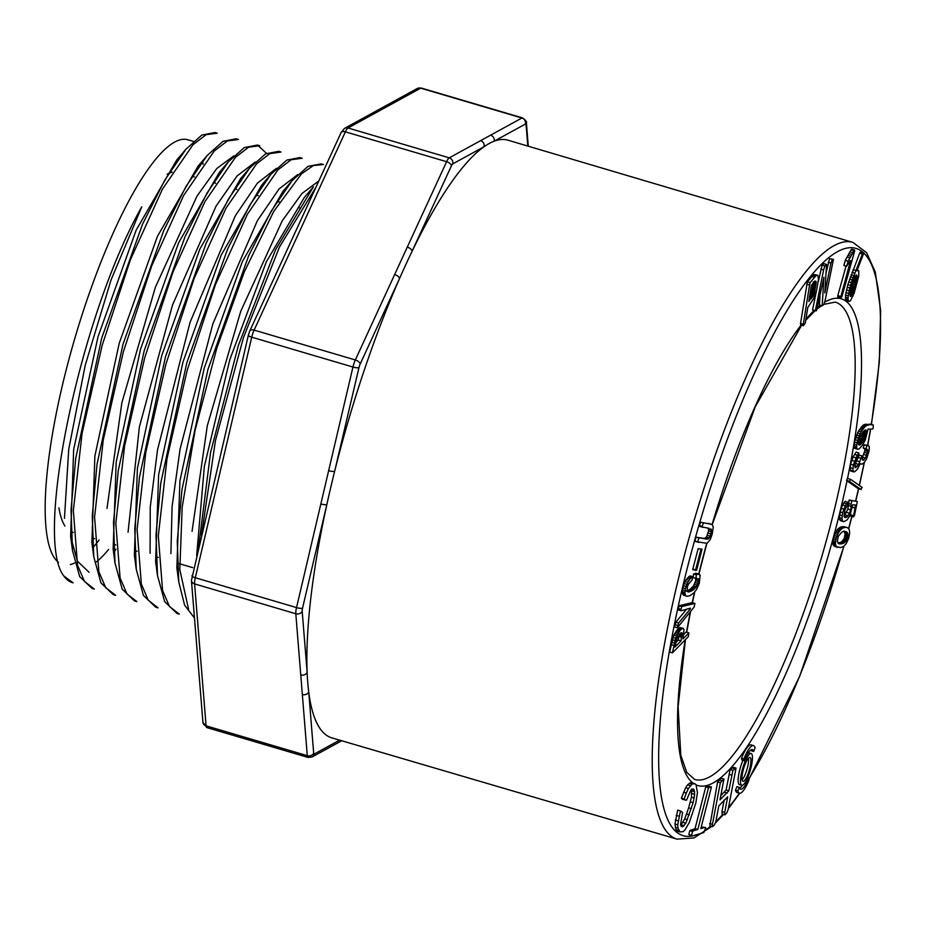 <?xml version="1.0" encoding="UTF-8"?>
<svg xmlns="http://www.w3.org/2000/svg" width="927" height="927" viewBox="0 0 927 927"><rect width="100%" height="100%" fill="white"/><g stroke="black" fill="none" stroke-linecap="round" stroke-linejoin="round"><path stroke-width="1.39" d="M850.546 260.672L840.522 297.752L841.832 296.976L854.671 250.974L854.532 250.012L851.774 249.201L851.032 249.85L845.297 260.371L843.871 265.481L846.629 266.292L850.256 260.58M846.038 266.119L837.799 295.62L837.753 296.941L840.522 297.752M858.321 270.394L856.907 270.869L863.86 252.886L860.43 252.074L859.63 253.198L847.846 284.659L845.528 295.122L846.073 300.638L848.831 301.449L850.36 300.881L854.08 293.453L858.761 276.037L858.773 270.893L857.22 270.07M708.135 528.031L708.599 530.87L706.513 537.023L704.381 538.436L696.119 537.231L694.879 541.148L695.783 541.623L707.104 543.303L710.256 539.537L712.203 534.137L713.269 526.907L712.052 524.462L700.673 522.249L699.34 525.586L700.047 526.594L709.155 528.332M692.817 569.074L692.736 569.723L696.617 570.29L702.029 549.201L698.158 548.633L692.817 569.074L695.574 569.885L695.493 570.545M698.367 578.703L698.437 581.565L696.281 586.745L692.875 590.175L688.796 592.017L687.289 591.577L687.313 586.965L688.413 584.23L692.11 579.989L692.759 576.698L690.001 575.887L686.2 579.572L683.361 585.667L682.237 591.797L683.489 595.204L687.243 596.328L690.175 595.528L693.639 593.129L696.455 589.572L699.282 583.373L700.163 575.169L696.675 573.373L693.605 573.975L693.118 577.764L696.953 578.286M695.609 577.892L695.679 580.742L693.523 585.934L690.117 589.352L686.038 591.206M690.198 609.074L678.61 623.014L677.313 627.776L694.161 607.011L694.914 603.442L692.145 602.62L679.004 605.76L678.425 609.966L681.183 610.777L690.406 608.135L690.198 609.074L688.703 608.622M686.64 609.213L675.853 622.202L674.555 626.965L677.313 627.776M688.854 632.863L682.956 638.935L684.022 629.398L682.631 628.274L680.059 630.348L675.621 638.193L672.423 652.863L688.321 636.652L688.854 632.863L686.084 632.04L683.639 634.566M683.222 628.251L679.143 627.822L673.778 635.157L669.653 652.052L672.423 652.863M753.639 751.484A20.695 4.902 106.4 0 0 752.307 749.561A20.695 4.902 106.4 0 0 744.265 760.754L743.825 759.016A24.832 5.886 -73.6 0 1 753.477 745.586A24.832 5.886 -73.6 0 1 755.076 747.904L753.639 751.484L751.287 750.8A20.695 4.902 106.4 0 0 750.951 749.839M744.265 760.754L741.913 760.059L741.484 758.321A24.832 5.886 -73.6 0 1 751.137 744.891L753.477 745.586M742.956 760.36A16.559 3.917 106.4 0 0 739.422 784.601L741.774 785.285A16.559 3.917 106.4 0 0 750.221 770.511A16.559 3.917 106.4 0 0 751.137 753.524A16.559 3.917 106.4 0 0 750.14 753.697A16.559 3.917 106.4 0 0 742.179 770.163A16.559 3.917 106.4 0 0 741.774 785.285M751.137 753.524L748.796 752.828A16.559 3.917 106.4 0 0 748.228 752.828M736.05 768.089L732.909 770.372L728.842 790.812L719.989 799.839L723.952 779.004L721.194 778.193L717.602 781.913L709.85 825.841L712.62 826.664L714.439 824.903L715.853 821.484L718.831 805.864L727.695 796.803L724.729 812.423L721.959 811.612L722.098 814.033L724.856 814.856L726.675 813.095L728.112 809.746L736.05 768.089L733.292 767.278L730.14 769.561L726.084 790.001L720.754 795.795M724.161 800.059L721.959 811.612M705.041 827.336L700.812 828.587L711.426 786.977L707.846 786.003L705.737 786.919L695.053 828.657L689.769 830.696L688.807 834.485L692.121 836.015L703.767 832.573L705.771 827.695L701.252 826.826M748.645 778.066A20.695 4.902 -73.6 0 1 740.603 789.259A20.695 4.902 -73.6 0 1 739.271 787.324L736.93 786.629L735.493 790.221A24.832 5.886 106.4 0 0 737.081 792.539L739.433 793.234A24.832 5.886 106.4 0 0 749.086 779.792L748.645 778.066L747.614 777.765M742.342 785.285A20.695 4.902 -73.6 0 1 739.619 788.286M694.172 789.943L694.671 794.358L693.141 802.701L685.829 823.211L682.573 826.861L681.275 826.432L680.511 824.798L682.608 812.469L680.453 810.963L677.741 824.868L677.996 828.147L680.001 831.948L683.28 831.577L685.18 829.665L689.398 822.237L695.841 802.991L697.452 792.562L696.05 784.868L694.891 783.721L690.766 782.631L687.567 784.833L685.632 787.753L681.391 798.182L682.457 799.329L686.536 800.186L690.58 790.673L692.087 789.19L693.303 788.993L694.172 789.943L691.982 789.306M680.453 810.963L677.695 810.14L674.972 824.057L675.992 829.688L677.243 831.137L680.001 831.948M691.403 789.132L691.472 797.116L688.645 807.869L684.717 818.912L680.766 825.354M834.091 546.119L840.638 547.614L843.767 546.293L846.166 543.662L848.692 538.355L849.7 532.851L849.202 529.433L847.475 527.683L843.385 526.64L840.233 527.243L837.266 529.653L834.845 533.674L833.037 539.108L832.817 543.628L834.091 546.119L837.591 547.37M854.995 508.019L853.385 516.907L854.427 515.563L857.324 501.565L849.144 500.035L847.869 509.097L844.01 516.235L844.914 510.012L848.645 502.863L845.25 501.183L843.825 502.874L841.09 508.378L839.294 517.625L840.233 520.568L843.918 521.681L847.127 519.838L849.874 515.655L852.759 504.717L855.482 505.041L854.995 508.019L852.423 507.266M850.638 513.685L850.615 516.084L853.385 516.907M860.754 489.329L862.133 487.428L850.673 479.398L849.283 481.298L860.754 489.329L857.996 488.517L847.023 480.846A253.731 60.093 -73.6 0 1 696.05 784.868M862.006 455.945L858.634 464.392L855.134 467.671L854.984 463.604L858.703 455.678L858.854 452.932L857.255 455.203L853.303 464.995L852.921 470.835L854.613 471.831L857.417 469.213L860.268 463.604L861.82 464.218L864.126 462.712L866.548 458.923L869.051 451.148L869.294 446.779L868.761 445.852L866.942 445.609L865.969 448.807L867.602 449.85L867.649 451.379L865.47 457.938L862.921 460.429L862.006 455.945L859.248 455.134L854.543 465.597M867.973 445.505L864.173 444.798L863.211 447.984L864.833 449.039L864.891 450.568L862.249 457.741M858.854 452.932L856.096 452.121L853.095 456.953L850.534 464.184L850.152 470.024L850.812 471.055L853.57 471.866M863.906 424.717L858.506 430.997L854.404 442.005L854.427 448.228L857.742 449.328L859.178 448.842L862.608 444.96L865.285 439.931L868.078 429.108L872.631 428.992L873.176 428.112L873.28 424.983L870.511 424.16L863.906 424.717L866.664 425.528L865.957 425.957L863.199 425.134M800.534 323.465L800.569 324.879L803.327 325.69L805.273 323.164L807.788 307.474L813.396 299.004L816.687 290L818.471 279.467L817.892 275.47L813.836 274.543L807.347 281.843L800.534 323.465L803.292 324.276L803.327 325.69M819.955 296.362L819.433 305.006L822.191 305.817L823.918 304.334L825.157 300.313L833.443 259.398L829.549 258.656L826.05 273.059M833.443 259.398L832.307 259.467L830.986 263.083L824.833 292.932L826.571 264.427L823.813 263.616L822.087 265.099L818.24 281.993M816.432 290.904L812.55 310.035L816.444 310.777L823.929 277.312L822.191 305.817M58.946 507.822A187.613 44.438 106.4 0 0 64.913 526.015M70.985 531.635A187.613 44.438 106.4 0 0 72.352 532.144L73.303 532.422M172.271 172.179A187.613 44.438 106.4 0 0 167.161 174.218M92.804 547.764A221.414 52.433 106.4 0 0 99.062 540.024M203.106 164.276A221.414 52.433 106.4 0 0 202.457 161.391M193.43 141.402L188.042 139.815A221.414 52.433 106.4 0 0 78.007 327.764A221.414 52.433 106.4 0 0 58.505 562.353M70.29 564.589A221.414 52.433 106.4 0 0 74.566 563.037M96.292 561.971A221.414 52.433 106.4 0 0 108.621 549.456M73.024 582.793A236.014 55.898 -73.6 0 1 72.468 582.643A236.014 55.898 -73.6 0 1 63.778 575.922C33.812 538.205 80.162 315.354 141.773 206.814L111.101 279.769L85.226 365.226L68.725 449.317L64.461 518.332M89.085 572.295L77.404 561.159L70.626 536.548L73.65 449.572L98.007 336.768L136.13 230.197L176.675 160.081M115.585 595.354L113.279 594.671L100.916 582.851L93.766 556.779L91.877 542.782L94.878 456.014L119.235 343.199L157.463 236.304L198.007 166.257M233.94 155.806L216.814 168.482L196.964 196.153L155.342 287.335L121.854 402.805L106.987 508.459M113.129 549.085L116.176 462.191L140.498 349.27L178.644 242.7L219.178 172.619M255.215 162.063L237.069 175.979L216.037 206.153L172.503 305.041L139.386 426.895L128.053 532.283M134.357 555.25L137.393 468.367L161.738 355.574L199.896 248.957L240.452 178.899M276.466 168.332L257.451 183.094L235.319 215.806L190.047 322.329L157.532 449.85L150.244 507.22L150.093 553.303M157.497 575.586L155.609 561.577L158.61 474.867L182.99 361.982L221.171 255.145L261.715 185.087L270.893 174.334L286.779 160.128L299.908 157.578L302.214 158.262L291.124 159.734L277.961 169.826L247.439 214.125L215.446 284.612L187.103 370.591L166.999 458.761L158.32 535.933L162.573 590.464L169.502 606.525L179.328 614.149L177.022 613.465L164.658 601.658L157.509 575.574L156.014 534.833L160.753 483.094L186.802 362.781L227.59 249.108L249.757 205.215L270.893 174.346M297.683 174.6L279.05 188.957L257.382 220.649L212.886 323.732L180.093 448.981L172.098 506.397L170.892 553.604M194.485 618.042L184.624 605.192L178.749 581.855L176.86 567.834L179.919 480.893L204.241 368.054L242.387 261.507L282.92 191.402M318.969 180.858L301.924 193.523L282.19 220.904L240.742 311.263L207.289 425.794L192.063 531.333M196.651 555.667L204.346 466.408L229.826 359.595L266.339 261.808L304.241 197.636M113.65 552.643L115.991 549.224M198.505 547.753L210.533 452.631L238.378 345.423L275.562 249.734L313.396 186.883M178.749 581.855L177.266 541.055L181.982 489.526L207.949 369.409L248.714 255.643L270.893 211.646L292.144 180.591L308.007 166.385L321.148 163.859L323.465 164.519L313.361 165.539L301.426 173.917L273.789 211.333L244.253 272.017L216.791 348.228L195.11 430.128L182.167 507.254L179.826 569.665L188.54 609.178M178.088 613.72L177.022 613.442M280.939 152.063L269.85 153.639L256.675 163.708L226.095 208.03L194.172 278.401L165.921 364.114L145.806 452.225L137.103 529.433L141.344 583.987L148.227 600.209L158.088 607.88L155.771 607.208L143.418 595.412L136.257 569.305L134.774 528.622L139.479 477.057L165.446 356.907L206.281 242.967L228.505 198.934L249.653 168.077L265.551 153.859L278.645 151.333M257.405 145.041L259.722 145.724L248.645 147.184L235.458 157.312L204.948 201.588L173.025 271.901L144.728 357.706L124.589 445.945L115.817 523.431L120.093 577.961L127.011 594.01L136.848 601.6L134.519 600.939L122.167 589.132L115.006 563.06L113.523 522.214L118.25 470.649L144.241 350.522L185.006 236.779L207.185 192.793L228.401 161.796L244.264 147.59L257.405 145.052L266.524 153.314M93.766 556.779L92.271 516.049L96.999 464.381L123.059 343.998L163.847 230.313L186.014 186.42L207.15 155.539L223.036 141.333L236.153 138.783L238.471 139.467M214.913 132.515L217.219 133.198L206.153 134.658L192.99 144.751L162.457 189.108L130.51 259.49L102.179 345.296L82.063 433.396L73.349 510.58L77.544 565.25L84.473 581.426L94.345 589.097L92.028 588.413L79.676 576.606L72.515 550.511L71.031 509.827L75.736 458.239L101.715 338.054L142.561 224.125L164.763 180.139L185.91 149.282L201.808 135.064L214.913 132.538M63.778 575.922L73.094 582.816M238.459 139.49L227.393 140.927L214.218 151.031L183.673 195.412L151.715 265.864L123.361 351.785L103.268 439.943L94.577 517.104L98.83 571.658L105.748 587.73L115.62 595.273M315.922 187.289L279.514 246.976L243.477 337.544L215.47 440.522L201.495 535.006M677.011 839.132L331.796 737.846A311.542 73.789 -73.6 0 1 308.726 692.029A311.542 73.789 -73.6 0 1 307.138 672.399A311.542 73.789 -73.6 0 1 326.86 504.52A311.542 73.789 -73.6 0 1 334.659 471.264A311.542 73.789 -73.6 0 1 399.491 278.656A311.542 73.789 -73.6 0 1 412.109 251.24A311.542 73.789 -73.6 0 1 484.068 146.721A311.542 73.789 -73.6 0 1 494.114 141.205A311.542 73.789 -73.6 0 1 508.019 140.209L852.956 242.422A311.055 73.673 -73.6 0 0 679.873 572.967A311.055 73.673 -73.6 0 0 677.011 839.132L693.941 837.95L711.785 826.409M302.341 694.532L295.806 613.755L194.589 583.906L206.072 725.829L307.289 755.679L302.341 694.532A4.936 4.09 -4.6 0 0 308.726 692.029L313.674 753.176A4.936 1.17 106.4 0 0 314.346 753.999L339.618 740.14M300.754 674.902A4.936 4.09 -4.6 0 0 307.138 672.399L302.19 611.252A4.936 1.17 106.4 0 1 302.55 608.17L326.86 504.52A4.936 1.112 13.2 0 1 320.846 503.94L328.645 470.684A4.936 1.112 13.2 0 0 334.659 471.264L358.969 367.613A4.936 1.112 13.2 0 1 352.955 367.034L251.727 337.185L195.307 577.741L296.536 607.591L320.846 503.94M394.659 274.531L446.605 161.692L345.389 131.843L254.114 330.116L355.331 359.954L394.659 274.531A4.936 2.514 24.7 0 1 399.491 278.656L360.163 364.079A4.936 1.17 106.4 0 0 358.969 367.613M407.289 247.115A4.936 2.514 24.7 0 1 412.109 251.24L451.437 165.806A4.936 2.514 24.7 0 0 446.605 161.692A9.873 2.341 -73.6 0 1 449.259 157.845A4.936 4.67 61.3 0 1 452.758 163.882A4.936 1.17 106.4 0 0 451.437 165.806M480.557 140.684L521.913 118.007L420.696 88.158L348.031 127.996L449.259 157.845L480.557 140.684A4.936 4.67 61.3 0 1 484.068 146.721L452.758 163.882M490.615 135.168A4.936 4.67 61.3 0 1 494.114 141.205L525.424 124.044A4.936 4.67 61.3 0 0 521.913 118.007A9.873 2.341 -73.6 0 1 522.515 117.903L421.287 88.053A9.873 2.341 106.4 0 0 420.696 88.158A4.936 4.67 -118.7 0 0 417.22 88.517L421.287 88.053M711.426 786.977L708.495 787.741L697.811 829.468L693.581 830.719L690.824 829.908M697.811 829.468L695.053 828.657M693.581 830.719L692.539 831.507L689.769 830.696M692.539 831.507L691.565 835.297L688.807 834.485M691.565 835.297L692.121 836.015M710.603 786.814L707.846 786.003M709.549 787.127L706.78 786.316M708.495 787.741L705.737 786.919M739.271 787.324L737.834 790.905L735.493 790.221M737.834 790.905A24.832 5.886 106.4 0 0 739.433 793.234M723.952 779.004L722.133 780.766L719.375 779.955M722.133 780.766L720.36 782.724L717.602 781.913M720.36 782.724L712.423 824.381L709.665 823.57M712.423 824.381L712.62 826.664M724.729 812.423L724.856 814.856M734.729 768.61L731.959 767.799M732.909 770.372L730.14 769.561M731.82 775.192L729.062 774.381M728.842 790.812L726.084 790.001M727.15 793.095L724.393 792.284M721.693 798.367L720.337 797.973M694.891 783.721L692.005 784.091L688.39 788.564L685.632 787.753M690.325 785.644L687.567 784.833M688.39 788.564L686.328 793.025L683.57 792.203M686.328 793.025L684.149 799.004L681.391 798.182M684.149 799.004L685.215 800.14M694.624 791.739L691.866 790.928M694.671 794.358L691.913 793.535M694.23 797.927L691.472 797.116M693.141 802.701L690.383 801.89M691.403 808.68L688.645 807.869M689.34 814.868L686.583 814.057M687.486 819.723L684.717 818.912M685.829 823.211L683.072 822.4M684.138 825.725L681.368 824.903M678.935 816.189L676.177 815.366M678.031 820.812L675.273 820.001M677.741 824.868L674.972 824.057M677.996 828.147L675.238 827.324M678.749 830.499L675.992 829.688M693.523 783.442L690.766 782.631M692.005 784.091L689.236 783.269M749.225 757.626A12.422 2.943 106.4 0 0 743.245 769.966A12.422 2.943 106.4 0 0 742.944 781.322A12.422 2.943 106.4 0 0 749.283 770.244A12.422 2.943 106.4 0 0 749.966 757.498A12.422 2.943 106.4 0 0 749.225 757.626M742.087 779.897A12.422 2.943 106.4 0 0 746.93 769.549A12.422 2.943 106.4 0 0 748.471 758.228M743.825 759.016L741.484 758.321M681.948 632.782L681.044 640.893L674.902 647.139L677.127 637.857L681.38 632.608M682.063 633.118L680.986 632.793M682.121 633.639L680.511 633.164M682.11 634.323L679.954 633.686M682.04 635.169L679.317 634.369M679.282 634.358L678.286 640.082L675.713 642.724M681.901 636.177L679.143 635.366M681.693 637.336L678.935 636.525M681.044 640.893L678.286 640.082M682.631 628.274L679.873 627.463M681.901 628.645L679.143 627.822M681.032 629.34L678.274 628.529M680.059 630.348L677.301 629.537M679.109 631.53L676.351 630.719M678.205 632.851L675.447 632.04M677.347 634.335L674.589 633.512M676.536 635.968L673.778 635.157M675.621 638.193L672.851 637.382M674.856 640.511L672.098 639.688M674.253 642.909L671.496 642.098M673.778 645.389L671.021 644.578M846.513 531.831L847.962 535.261L846.571 540.151L843.547 543.245L839.329 543.871L837.313 541.519L838.24 536.409L841.843 532.063L843.894 531.333L846.513 531.831L844.821 531.333M843.755 531.02L845.181 533.709L844.184 538.599L841.31 542.11L837.962 543.095M846.988 532.191L844.23 531.38M847.371 532.654L844.613 531.831M847.66 533.199L844.891 532.388M847.846 533.836L845.076 533.025M847.938 534.531L845.181 533.709M847.962 535.261L845.204 534.45M847.904 536.049L845.146 535.238M847.765 536.872L845.007 536.061M847.545 537.753L844.787 536.93M847.266 538.61L844.509 537.799M846.942 539.41L844.184 538.599M846.571 540.151L843.813 539.34M846.154 540.823L843.385 540.012M845.691 541.438L842.921 540.626M845.157 542.017L842.388 541.206M844.613 542.527L841.855 541.704M844.068 542.932L841.31 542.11M843.547 543.245L840.789 542.422M843.025 543.454L840.268 542.643M842.573 543.581L839.816 542.77M842.133 543.685L839.375 542.874M841.67 543.778L838.912 542.967M841.206 543.848L838.448 543.037M840.731 543.906L838.043 543.118M840.244 543.952L838.356 543.396M839.769 543.94L838.738 543.639M847.475 527.683L844.091 526.71M846.861 527.521L843.385 526.64M846.154 527.463L842.666 526.652M845.424 527.463L841.983 526.71M844.752 527.533L841.357 526.837M844.115 527.648L840.777 527.011M843.535 527.822L840.233 527.243M843.002 528.054L839.514 527.66M842.284 528.471L841.542 529.016L838.784 528.205M841.542 529.016L840.789 529.665L838.031 528.853M840.789 529.665L840.024 530.464L837.266 529.653M840.024 530.464L839.236 531.507L836.478 530.696M839.236 531.507L838.437 532.851L835.667 532.04M838.437 532.851L837.614 534.485L834.845 533.674M837.614 534.485L836.838 536.304L834.068 535.493M836.838 536.304L836.235 538.123L833.466 537.312M836.235 538.123L835.806 539.92L833.037 539.108M835.806 539.92L835.551 541.669L832.794 540.858M835.551 541.669L835.482 543.164L832.724 542.353M835.482 543.164L835.575 544.439L832.817 543.628M835.575 544.439L835.841 545.482L833.083 544.67M835.841 545.482L836.27 546.304L833.512 545.493M836.27 546.304L836.861 546.93M694.914 603.442L681.762 606.571L679.004 605.76M681.762 606.571L680.951 609.34L678.193 608.529M680.951 609.34L681.183 610.777M678.61 623.014L675.853 622.202M677.567 625.482L674.798 624.659M848.02 502.005L846.583 503.685L843.825 502.874M846.583 503.685L845.354 505.725L842.597 504.902M845.354 505.725L843.848 509.19L841.09 508.378M843.848 509.19L842.805 512.701L840.036 511.889M842.805 512.701L842.214 515.725L839.456 514.914M842.214 515.725L842.052 518.448L839.294 517.625M842.052 518.448L842.319 520.383L839.561 519.572M842.319 520.383L843.002 521.38L840.233 520.568M843.002 521.38L843.918 521.681M853.13 515.586L850.372 514.763M857.324 501.565L849.399 500.105M852.156 500.916L849.144 500.035M851.901 500.847L851.009 504.3L848.344 503.512M851.009 504.3L851.229 506.455L848.46 505.644M851.229 506.455L850.627 509.908L847.869 509.097M850.627 509.908L849.48 513.245L846.71 512.434M849.48 513.245L848.031 515.736L845.273 514.925M848.031 515.736L846.78 517.034L844.022 516.223L845.551 517.602L844.555 517.312M846.78 517.034L845.551 517.602M699.433 574.184L695.401 573.199M698.158 574.01L696.362 574.786L693.605 573.975M696.362 574.786L695.887 578.575M698.599 579.966L695.841 579.143M698.437 581.565L695.679 580.742M697.938 583.373L695.169 582.55M697.22 585.099L694.462 584.288M696.281 586.745L693.523 585.934M695.32 588.031L692.562 587.22M694.196 589.155L691.438 588.344M692.875 590.175L690.117 589.352M691.368 591.067L688.599 590.244M689.943 591.704L687.185 590.893M688.796 592.017L687.301 591.577M692.759 576.698L691.415 577.567L688.657 576.756M691.415 577.567L690.151 578.796L687.394 577.985M690.151 578.796L688.958 580.383L686.2 579.572M688.958 580.383L687.846 582.295L685.088 581.484M687.846 582.295L686.907 584.334L684.138 583.523M686.907 584.334L686.119 586.478L683.361 585.667M686.119 586.478L685.516 588.715L682.747 587.903M685.516 588.715L685.123 590.823L682.365 590.012M685.123 590.823L685.007 592.608L682.237 591.797M685.007 592.608L685.146 594.08L682.388 593.268M685.146 594.08L685.551 595.238L682.793 594.427M685.551 595.238L686.247 596.015L683.489 595.204M686.247 596.015L687.243 596.328M850.14 479.236L847.382 478.425L846.525 480.487L849.283 481.298M861.276 489.491L858.518 488.68M702.029 549.201L698.158 548.633M700.916 549.456L695.574 569.885M857.255 455.203L854.497 454.392M855.853 457.764L853.095 456.953M854.427 461.183L851.67 460.371M853.303 464.995L850.534 464.184M852.747 468.425L849.978 467.614M852.921 470.835L850.152 470.024M861.82 464.218L860.21 463.743M866.942 445.609L864.173 444.798M865.969 448.807L863.211 447.984M866.965 449.12L864.196 448.297M867.602 449.85L864.833 449.039M867.649 451.379L864.891 450.568M867.324 453.245L864.567 452.422M866.675 455.342L863.918 454.531M865.47 457.938L862.713 457.127M864.08 459.769L862.284 459.236M860.87 458.251L858.112 457.44M859.781 461.75L857.023 460.939M858.634 464.392L855.864 463.581M857.301 466.408L854.706 465.644M856.05 467.567L854.949 467.243M712.052 524.462L708.124 523.338M710.882 524.149L700.673 522.249M703.431 523.071L702.098 526.397L699.34 525.586M702.098 526.397L702.817 527.417M710.893 528.842L711.368 529.954L708.61 529.143M711.368 529.954L711.357 531.681L708.599 530.87M711.357 531.681L710.928 533.848L708.17 533.037M710.928 533.848L710.175 536.096L707.417 535.285M710.175 536.096L709.282 537.834L706.513 537.023M709.282 537.834L708.251 538.946L705.493 538.135M708.251 538.946L704.381 538.436M707.139 539.247L696.119 537.231M698.888 538.054L697.649 541.959L694.879 541.148M697.649 541.959L698.541 542.434M865.98 430.024L866.166 433.106L864.37 439.062L861.786 443.152L859.144 445.111L858.564 442.782L860.534 436.165L863.257 431.692L865.644 429.931M866.177 430.302L865.239 430.024M866.293 430.754L864.729 430.29M866.328 431.368L864.173 430.731M866.281 432.144L863.558 431.345M863.524 431.333L861.612 438.251L858.518 442.897M866.166 433.106L863.408 432.295M865.98 434.126L863.211 433.303M865.725 435.169L862.967 434.357M865.401 436.269L862.643 435.458M865.03 437.417L862.261 436.594M864.694 438.297L861.936 437.486M864.37 439.062L861.612 438.251M864.01 439.804L861.253 438.981M863.628 440.522L860.859 439.699M863.211 441.206L860.453 440.395M862.759 441.878L860.001 441.067M862.284 442.527L859.526 441.715M861.786 443.152L859.016 442.341M861.287 443.72L858.553 442.909M860.824 444.184L858.518 443.5M860.407 444.554L858.541 444.01M860.024 444.844L858.611 444.415M859.688 445.03L858.715 444.74M865.957 425.957L865.088 426.698L862.33 425.887M865.088 426.698L864.149 427.683L861.38 426.872M864.149 427.683L863.246 428.807L860.488 427.996M863.246 428.807L862.284 430.186L859.526 429.363M862.284 430.186L861.264 431.808L858.506 430.997M861.264 431.808L860.221 433.755L857.452 432.944M860.221 433.755L859.271 435.864L856.513 435.053M859.271 435.864L858.414 438.147L855.656 437.335M858.414 438.147L857.707 440.487L854.949 439.676M857.707 440.487L857.162 442.816L854.404 442.005M857.162 442.816L856.791 445.134L854.034 444.323M856.791 445.134L856.652 447.034L853.894 446.223M856.652 447.034L856.791 448.332L854.034 447.509M856.791 448.332L857.185 449.039L854.427 448.228M873.28 424.983L865.969 424.242M868.726 425.053L865.204 424.346M867.973 425.157L864.52 424.508M867.278 425.319L866.664 425.528M856.768 275.087L857.058 278.679L855.25 286.281L852.469 294.126L850.546 296.501L850.071 293.326L851.531 286.234L854.161 278.332L856.49 275.006M856.965 275.354L856.166 275.122M857.104 275.806L855.795 275.412M857.185 276.443L855.401 275.91M857.208 277.115L855.042 276.478M857.162 277.833L854.717 277.115M857.058 278.679L854.358 277.88M854.3 277.868L850.129 292.376M856.896 279.653L854.138 278.83M856.675 280.742L853.918 279.931M856.397 281.97L853.64 281.148M856.061 283.314L853.303 282.503M855.667 284.786L852.91 283.975M855.25 286.281L852.492 285.458M854.833 287.671L852.075 286.849M854.427 288.969L851.67 288.146M854.034 290.163L851.276 289.351M853.651 291.263L850.882 290.452M853.269 292.272L850.511 291.46M852.898 293.187L850.198 292.399M852.469 294.126L850.071 293.419M851.994 295.053L850.001 294.462M851.565 295.759L850.024 295.296M851.183 296.234L850.129 295.922M863.86 252.886L862.4 254.01L852.272 279.977L849.514 279.166M853.072 277.671L850.302 276.849M852.272 279.977L851.426 282.665L848.668 281.843M851.426 282.665L850.604 285.47L847.846 284.659M850.604 285.47L849.92 288.054L847.162 287.243M849.92 288.054L849.294 290.696L846.536 289.884M849.294 290.696L848.715 293.407L845.957 292.596M848.715 293.407L848.286 295.933L845.528 295.122M848.286 295.933L848.089 298.042L845.331 297.231M848.089 298.042L848.112 299.722L845.343 298.911M848.112 299.722L848.356 300.869L845.598 300.058M848.356 300.869L848.831 301.449M863.199 252.897L860.43 252.074M862.4 254.01L859.63 253.198M855.818 270.441L853.06 269.618M854.764 273.141L852.006 272.329M853.848 275.574L851.079 274.751M816.073 281.344L814.103 293.442L808.819 301.553L811.31 285.446L814.682 281.263L816.073 281.344L814.995 281.032M816.166 281.878L814.52 281.402M816.177 282.608L813.964 281.959M813.419 281.796L811.994 290.522L809.283 296.744M816.131 283.535L813.373 282.723M816.015 284.659L813.257 283.847M815.83 285.979L813.072 285.168M815.598 287.451L812.84 286.64M815.331 288.842L812.573 288.03M815.053 290.139L812.295 289.328M814.752 291.345L811.994 290.522M814.439 292.445L811.681 291.623M814.103 293.442L811.334 292.631M813.744 294.357L810.986 293.546M813.361 295.215L810.604 294.392M812.944 296.026L810.186 295.215M812.504 296.814L809.746 295.991M812.04 297.555L809.491 296.802M811.542 298.274L809.364 297.625M811.009 298.946L809.236 298.424M817.336 275.157L813.836 274.543M816.594 275.354L815.679 276.072L812.921 275.261M815.679 276.072L814.601 277.289L811.843 276.478M814.601 277.289L810.105 282.654L807.347 281.843M810.105 282.654L809.572 285.053L806.803 284.241M809.572 285.053L803.292 324.276M840.569 296.443L837.799 295.62M854.532 250.012L853.79 250.661L851.032 249.85M853.79 250.661L852.852 252.619L850.094 251.808M852.852 252.619L851.913 254.485L849.144 253.674M851.913 254.485L850.951 256.281L848.193 255.458M850.951 256.281L849.989 257.973L847.232 257.161M849.989 257.973L848.054 261.182L845.297 260.371M848.054 261.182L846.629 266.292M832.307 259.467L829.549 258.656M830.986 263.083L828.228 262.271M825.806 288.656L825.111 288.448M826.571 264.427L824.845 265.91L822.087 265.099M824.845 265.91L823.605 269.931L820.847 269.108M823.605 269.931L815.32 310.846M859.259 485.412A306.119 72.503 106.4 0 0 864.173 462.654M867.568 445.389A306.119 72.503 106.4 0 0 870.499 429.039M871.276 424.392A306.119 72.503 106.4 0 0 863.825 253.059M863.524 252.781A306.119 72.503 106.4 0 0 696.953 532.179A306.119 72.503 106.4 0 0 697.359 834.462M705.111 830.291A306.119 72.503 106.4 0 0 710.731 826.108M715.818 821.589A306.119 72.503 106.4 0 0 722.898 814.277M728.495 807.718A306.119 72.503 106.4 0 0 739.364 793.211M748.831 778.796A306.119 72.503 106.4 0 0 843.813 546.258M848.657 528.494A306.119 72.503 106.4 0 0 851.786 516.432M855.598 501.055A306.119 72.503 106.4 0 0 858.518 488.668M693.222 783.234A253.731 60.093 -73.6 0 1 685.227 639.85M686.525 632.179A253.731 60.093 -73.6 0 1 690.383 611.669M692.249 602.654A253.731 60.093 -73.6 0 1 694.532 592.156M698.773 573.987A253.731 60.093 -73.6 0 1 706.71 543.384M712.098 524.52A253.731 60.093 -73.6 0 1 801.16 325.053M805.911 319.201A253.731 60.093 -73.6 0 1 814.103 310.487M817.753 307.219A253.731 60.093 -73.6 0 1 820.221 305.238M824.543 302.283A253.731 60.093 -73.6 0 1 847.521 478.471M202.932 722.434A4.936 4.09 -4.6 0 0 206.072 725.829A9.873 2.341 106.4 0 0 206.837 727.579L308.054 757.429A9.873 2.341 -73.6 0 1 307.289 755.679A4.936 4.09 -4.6 0 0 313.674 753.176M302.19 611.252A4.936 4.09 -4.6 0 1 295.806 613.755A9.873 2.341 -73.6 0 1 296.536 607.591A4.936 1.112 13.2 0 0 302.55 608.17M192.121 575.609A4.936 1.112 13.2 0 0 191.912 575.852A4.936 1.112 13.2 0 0 195.307 577.741A9.873 2.341 106.4 0 0 194.589 583.906A4.936 4.09 -4.6 0 1 191.437 580.453L248.343 335.284A4.936 1.112 13.2 0 0 251.727 337.185A9.873 2.341 106.4 0 1 254.114 330.116A4.936 2.514 -155.3 0 0 249.85 330.812L341.124 132.538L344.566 128.355L417.22 88.505M328.645 470.684L352.955 367.034A9.873 2.341 -73.6 0 1 355.331 359.954A4.936 2.514 24.7 0 1 360.163 364.079M685.435 639.618L678.112 706.872L680.8 755.25L686.78 772.388L694.508 779.387A248.795 58.922 106.4 0 0 836.281 501.692A248.795 58.922 106.4 0 0 835.25 302.109L823.894 304.357M248.552 335.053A4.936 1.112 13.2 0 0 248.343 335.284L249.85 330.812M314.346 753.999A4.936 4.67 61.3 0 1 312.121 756.965L341.692 740.754M344.566 128.355A4.936 4.67 -118.7 0 1 348.031 127.996A9.873 2.341 106.4 0 0 345.389 131.843A4.936 2.514 -155.3 0 0 341.148 132.503M527.811 146.072L526.096 124.867A4.936 4.09 -4.6 0 0 526.409 123.048M526.096 124.867A4.936 1.17 106.4 0 0 525.424 124.044M280.962 151.993L278.656 151.31M73.094 582.828L72.468 582.643M313.384 186.872L304.195 197.625M292.144 180.591L282.955 191.356M136.246 569.305L134.369 555.308M249.653 168.077L240.464 178.818M115.006 563.06L113.117 549.051M228.401 161.796L219.212 172.549M207.15 155.539L197.972 166.292M72.503 550.511L70.626 536.513M185.91 149.27L176.721 160.023M92.236 538.008L94.554 538.691M113.476 544.276L115.794 544.96M134.728 550.534L137.103 551.241M155.979 556.803L158.297 557.486M177.219 563.071L192.758 567.648M192.156 176.269L194.461 176.941M213.395 182.526L215.701 183.21M234.647 188.795L236.953 189.479M255.898 195.064L258.204 195.736M277.138 201.321L279.444 202.005M298.39 207.59L300.696 208.274M698.912 574.022L706.861 543.349M712.203 524.636L755.227 406.826L801.658 325.192M805.737 320.267L815.018 310.765M817.093 309.004L821.67 305.667M686.698 632.226L690.603 611.403M692.399 602.701L694.729 591.936M859.387 485.505L864.393 462.353M867.73 445.435L870.673 429.039M871.45 424.439L879.294 362.341L880.65 310.649L875.297 272.063L866.583 252.677L852.956 242.422M715.065 823.385L723.523 814.462M728.298 808.773L739.769 793.28M748.935 779.213L799.653 676.386L843.999 546.096M848.773 528.622L851.925 516.478M855.737 501.09L858.657 488.714M206.837 727.579L202.932 722.365L191.437 580.453M308.054 757.429L312.121 756.965M528.286 146.211L526.42 123.106C527.046 121.947 525.736 120.209 522.515 117.903"/></g></svg>
